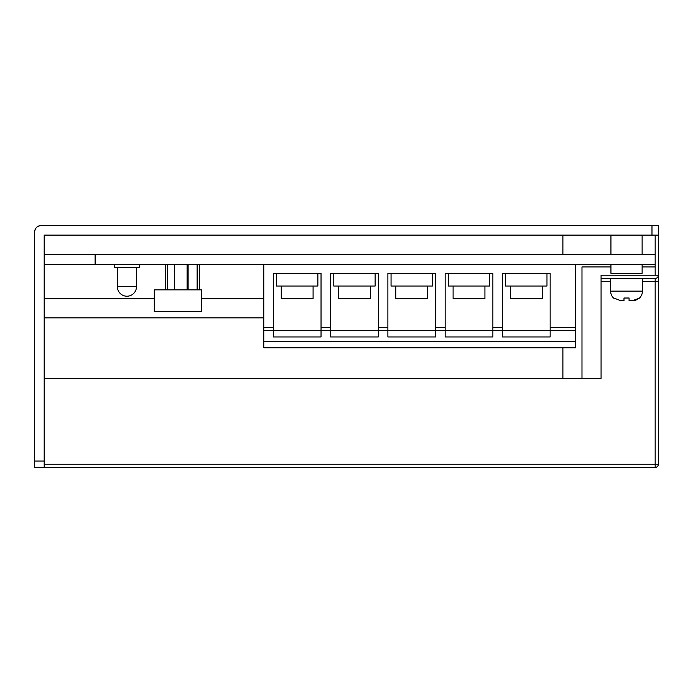 <?xml version="1.0" encoding="UTF-8"?>
<svg xmlns="http://www.w3.org/2000/svg" width="693" height="693" viewBox="0 0 693 693"><rect width="100%" height="100%" fill="white"/><g stroke="black" fill="none" stroke-linecap="round" stroke-linejoin="round"><path stroke-width="1.04" d="M117.386 267.585L117.386 286.677L136.478 286.677L136.478 267.585M117.386 286.677A9.546 9.546 0 0 0 126.932 296.223A9.546 9.546 0 0 0 136.478 286.677M139.657 264.397L139.657 267.585L114.206 267.585L114.206 264.397M313.089 286.036L313.089 298.77L281.263 298.77L281.263 286.036M370.365 286.036L370.365 298.77L338.548 298.77L338.548 286.036M427.642 286.036L427.642 298.77L395.824 298.77L395.824 286.036M484.927 286.036L484.927 298.77L453.101 298.77L453.101 286.036M542.203 286.036L542.203 298.77L510.377 298.77L510.377 286.036M201.394 311.495L154.296 311.495L154.296 289.856L201.394 289.856L201.394 311.495M642.125 264.397L642.125 273.311L610.94 273.311L610.94 264.397M642.125 254.218L642.125 235.126M610.94 254.218L610.94 235.126M610.62 278.404L610.62 291.129A9.546 9.546 0 0 0 613.799 298.25L613.799 298.25M610.62 291.129L642.437 291.129A9.546 9.546 0 0 1 639.258 298.25L632.362 300.675L629.071 300.675L629.071 298.016L623.986 298.016L623.986 300.675L620.694 300.675L613.799 298.016M642.437 291.129L642.437 278.404M95.114 264.397L655.171 264.397L655.171 254.218L95.114 254.218L95.114 264.397L44.196 264.397M44.196 378.317L601.074 378.317L601.074 278.404L655.171 278.404A3.179 3.179 0 0 0 658.35 275.216L658.35 464.241A3.179 3.179 0 0 1 655.171 467.42L34.65 467.42L34.65 231.947C35.057 228.101 37.179 225.987 41.017 225.58L658.35 225.58L658.35 278.404M620.694 300.675L623.986 300.675L623.986 298.016L629.071 298.016M629.071 300.675L635.299 300.268M658.35 275.216L601.074 275.216L601.074 278.404M636.079 300.008L639.258 298.25M623.986 300.649L623.986 300.121M550.155 327.408L575.614 327.408L575.614 330.587L550.155 330.587L550.155 336.954L502.425 336.954L502.425 330.587L550.155 330.587L550.155 273.311L502.425 273.311L502.425 330.587L492.879 330.587L492.879 336.954L445.149 336.954L445.149 330.587L492.879 330.587L492.879 273.311L445.149 273.311L445.149 330.587L435.602 330.587L435.602 336.954L387.872 336.954L387.872 330.587L435.602 330.587L435.602 273.311L387.872 273.311L387.872 330.587L378.317 330.587L378.317 336.954L330.587 336.954L330.587 330.587L378.317 330.587L378.317 273.311L330.587 273.311L330.587 330.587L321.041 330.587L321.041 273.311L273.311 273.311L273.311 330.587L263.764 330.587L263.764 264.397M655.171 264.397L655.171 275.216M655.171 235.126L655.171 254.218M658.35 235.126L44.196 235.126L44.196 467.42M562.889 254.218L562.889 235.126M41.017 225.58A6.367 6.367 0 0 0 34.65 231.947M562.889 347.773L562.889 378.317M44.196 298.77L154.296 298.77M201.394 298.77L263.764 298.77M581.981 378.317L581.981 266.944L610.94 266.944M642.125 266.944L655.171 266.944M44.196 254.218L95.114 254.218M321.041 330.587L321.041 336.954L273.311 336.954L273.311 330.587L321.041 330.587M575.614 327.408L575.614 264.397M575.614 341.406L575.614 347.773L263.764 347.773L263.764 341.406L575.614 341.406L575.614 330.587M263.764 341.406L263.764 330.587M187.093 289.856L187.093 264.397M174.359 289.856L174.359 264.397M165.454 289.856L165.454 264.397M167.351 289.856L167.351 264.397M188.124 289.856L188.124 264.397M199.376 289.856L199.376 264.397M197.124 289.856L197.124 264.397M505.604 273.311L505.604 286.036L546.976 286.036L546.976 273.311M448.328 273.311L448.328 286.036L489.7 286.036L489.7 273.311M391.051 273.311L391.051 286.036L432.415 286.036L432.415 273.311M333.775 273.311L333.775 286.036L375.138 286.036L375.138 273.311M276.49 273.311L276.49 286.036L317.862 286.036L317.862 273.311M44.196 464.241L655.171 464.241L655.171 281.583L642.437 281.583M610.62 281.583L601.074 281.583M34.65 461.053L44.196 461.053M651.983 235.126L651.983 225.58M263.764 317.862L44.196 317.862M435.602 327.408L445.149 327.408M492.879 327.408L502.425 327.408M263.764 327.408L273.311 327.408M321.041 327.408L330.587 327.408M378.317 327.408L387.872 327.408M658.35 464.241A3.179 3.179 0 0 1 655.171 467.42L655.171 464.241L658.35 464.241M658.35 281.583L655.171 281.583L655.171 278.404"/></g></svg>
